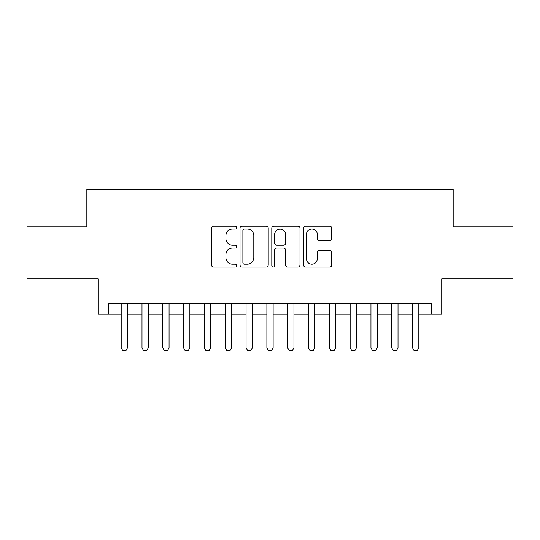 <?xml version="1.0" encoding="UTF-8"?>
<svg xmlns="http://www.w3.org/2000/svg" width="540" height="540" viewBox="0 0 540 540"><rect width="100%" height="100%" fill="white"/><g stroke="black" fill="none" stroke-linecap="round" stroke-linejoin="round"><path stroke-width="0.81" d="M236.702 227.583A1.431 1.431 0 0 0 235.271 226.152L213.563 226.152A2.045 2.045 0 0 0 211.518 228.197L211.518 264.971A2.045 2.045 0 0 0 213.563 267.017L235.271 267.017A1.431 1.431 0 0 0 236.702 265.586A1.431 1.431 0 0 0 235.271 264.154L232.457 264.154A6.541 6.541 0 0 1 225.923 257.614L225.923 254.549A6.541 6.541 0 0 1 232.457 248.015L235.271 248.015A1.431 1.431 0 0 0 236.702 246.584A1.431 1.431 0 0 0 235.271 245.153L232.457 245.153A6.541 6.541 0 0 1 225.923 238.619L225.923 235.555A6.541 6.541 0 0 1 232.457 229.014L235.271 229.014A1.431 1.431 0 0 0 236.702 227.583M329.704 240.556A2.045 2.045 0 0 0 331.749 238.518L331.749 228.197A2.045 2.045 0 0 0 329.704 226.152L305.6 226.152A2.045 2.045 0 0 0 303.554 228.197L303.554 264.971A2.045 2.045 0 0 0 305.6 267.017L329.704 267.017A2.045 2.045 0 0 0 331.749 264.971L331.749 252.511A2.045 2.045 0 0 0 329.704 250.466L319.39 250.466A2.045 2.045 0 0 0 317.345 252.511L317.345 258.687A5.468 5.468 0 0 1 311.884 264.154A5.468 5.468 0 0 1 306.416 258.687L306.416 234.482A5.468 5.468 0 0 1 311.884 229.014A5.468 5.468 0 0 1 317.345 234.482L317.345 238.518A2.045 2.045 0 0 0 319.39 240.556L329.704 240.556M108.695 314.226L108.695 303.824L431.305 303.824L431.305 314.226L441.713 314.226L441.713 278.843L513 278.843L513 226.814L453.161 226.814L453.161 189.344L86.839 189.344L86.839 226.814L27 226.814L27 278.843L98.287 278.843L98.287 314.226L121.183 314.226M268.211 228.197A2.045 2.045 0 0 0 266.166 226.152L242.062 226.152A2.045 2.045 0 0 0 240.017 228.197L240.017 264.971A2.045 2.045 0 0 0 242.062 267.017L266.166 267.017A2.045 2.045 0 0 0 268.211 264.971L268.211 228.197M273.834 226.152L297.938 226.152A2.045 2.045 0 0 1 299.984 228.197L299.984 264.971A2.045 2.045 0 0 1 297.938 267.017L287.624 267.017A2.045 2.045 0 0 1 285.579 264.971L285.579 250.06A2.045 2.045 0 0 0 283.534 248.015L276.689 248.015A2.045 2.045 0 0 0 274.651 250.06L274.651 265.586A1.431 1.431 0 0 1 273.22 267.017A1.431 1.431 0 0 1 271.789 265.586L271.789 228.197A2.045 2.045 0 0 1 273.834 226.152M127.427 314.226L141.993 314.226M148.237 314.226L162.81 314.226M169.054 314.226L183.62 314.226M189.864 314.226L204.437 314.226M210.681 314.226L225.248 314.226M231.498 314.226L246.065 314.226M252.308 314.226L266.875 314.226M273.125 314.226L287.692 314.226M293.935 314.226L308.502 314.226M314.753 314.226L329.319 314.226M335.563 314.226L350.136 314.226M356.38 314.226L370.946 314.226M377.19 314.226L391.763 314.226M398.007 314.226L412.574 314.226M418.817 314.226L431.305 314.226M244.31 229.014A1.431 1.431 0 0 0 242.879 230.445L242.879 262.724A1.431 1.431 0 0 0 244.31 264.154L247.273 264.154A6.541 6.541 0 0 0 253.807 257.614L253.807 235.555A6.541 6.541 0 0 0 247.273 229.014L244.31 229.014M285.579 234.583A5.468 5.468 0 0 0 280.112 229.115A5.468 5.468 0 0 0 274.651 234.583L274.651 243.115A2.045 2.045 0 0 0 276.689 245.153L283.534 245.153A2.045 2.045 0 0 0 285.579 243.115L285.579 234.583M127.427 303.824L127.427 347.949L125.867 350.656L122.742 350.656L121.183 347.949L121.183 303.824M121.183 347.949L127.427 347.949M148.237 303.824L148.237 347.949L146.678 350.656L143.559 350.656L141.993 347.949L141.993 303.824M141.993 347.949L148.237 347.949M169.054 303.824L169.054 347.949L167.494 350.656L164.369 350.656L162.81 347.949L162.81 303.824M162.81 347.949L169.054 347.949M189.864 303.824L189.864 347.949L188.305 350.656L185.186 350.656L183.62 347.949L183.62 303.824M183.62 347.949L189.864 347.949M210.681 303.824L210.681 347.949L209.122 350.656L205.997 350.656L204.437 347.949L204.437 303.824M204.437 347.949L210.681 347.949M231.498 303.824L231.498 347.949L229.932 350.656L226.814 350.656L225.248 347.949L225.248 303.824M225.248 347.949L231.498 347.949M252.308 303.824L252.308 347.949L250.749 350.656L247.624 350.656L246.065 347.949L246.065 303.824M246.065 347.949L252.308 347.949M273.125 303.824L273.125 347.949L271.559 350.656L268.441 350.656L266.875 347.949L266.875 303.824M266.875 347.949L273.125 347.949M293.935 303.824L293.935 347.949L292.376 350.656L289.251 350.656L287.692 347.949L287.692 303.824M287.692 347.949L293.935 347.949M314.753 303.824L314.753 347.949L313.187 350.656L310.068 350.656L308.502 347.949L308.502 303.824M308.502 347.949L314.753 347.949M335.563 303.824L335.563 347.949L334.004 350.656L330.878 350.656L329.319 347.949L329.319 303.824M329.319 347.949L335.563 347.949M356.38 303.824L356.38 347.949L354.814 350.656L351.695 350.656L350.136 347.949L350.136 303.824M350.136 347.949L356.38 347.949M377.19 303.824L377.19 347.949L375.631 350.656L372.506 350.656L370.946 347.949L370.946 303.824M370.946 347.949L377.19 347.949M398.007 303.824L398.007 347.949L396.441 350.656L393.323 350.656L391.763 347.949L391.763 303.824M391.763 347.949L398.007 347.949M418.817 303.824L418.817 347.949L417.258 350.656L414.133 350.656L412.574 347.949L412.574 303.824M412.574 347.949L418.817 347.949"/></g></svg>
